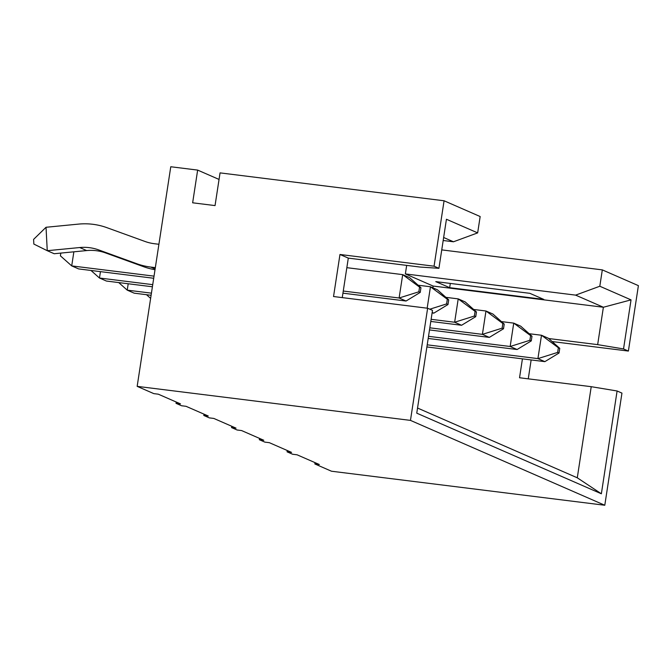 <?xml version="1.0" encoding="UTF-8"?>
<svg xmlns="http://www.w3.org/2000/svg" width="672" height="672" viewBox="0 0 672 672"><rect width="100%" height="100%" fill="white"/><g stroke="black" fill="none" stroke-linecap="round" stroke-linejoin="round"><path stroke-width="1.01" d="M176.03 403.334L181.583 405.754L186.06 406.316L208.27 416.01L203.792 415.456L209.345 417.883L213.822 418.438L236.032 428.14L231.554 427.577L237.107 430.004L241.584 430.559L263.794 440.261L259.316 439.698L264.869 442.126L269.346 442.68L291.556 452.382L287.07 451.828L292.622 454.247L297.108 454.81L319.318 464.503L314.832 463.949L331.489 471.223L604.792 505.252L410.466 420.386L137.164 386.358L153.821 393.632L158.306 394.187L180.508 403.889L176.03 403.334L176.232 402.024M137.164 386.358L170.772 166.748L197.652 170.092L219.055 179.441M203.792 415.456L203.994 414.145M231.554 427.577L231.756 426.266M259.316 439.698L259.518 438.388M287.07 451.828L287.272 450.517M433.129 286.054L603.38 307.247L575.618 295.126L405.367 273.924L433.129 286.054L432.86 287.809M405.367 273.924L406.669 265.381M314.832 463.949L315.034 462.638M575.618 295.126L599.81 286.238L631.042 299.872L623.532 348.936L628.387 351.061L638.4 285.642L602.314 269.884L441.739 249.892M599.81 286.238L602.314 269.884M197.652 170.092L192.646 202.801L215.048 205.59L220.055 172.88L444.074 200.777L480.161 216.535L477.658 232.89L453.474 241.786L443.638 237.493M543.749 299.393L529.864 293.328L435.775 281.618L449.66 287.675L543.749 299.393M342.258 297.62L348.306 258.115L419.992 267.044L438.925 268.313L446.435 219.257L477.658 232.89M444.074 200.777L434.062 266.196L339.973 254.478L333.539 296.528L427.627 308.246L410.466 420.386M438.925 268.313L434.062 266.196M552.124 341.561L628.387 351.061M528.259 378.848L531.149 359.94M417.539 408.038L577.282 477.8L591.226 386.686L617.098 390.986L621.953 393.112L604.792 505.252M443.176 240.5L453.474 241.786M617.098 390.986L601.364 493.786L416.758 413.162L432.491 310.372L427.627 308.246M548.73 338.537L597.66 344.635L603.38 307.247L631.042 299.872M591.226 386.686L519.54 377.756L522.43 358.848M348.306 258.115L339.973 254.478M449.66 287.675L450.307 283.424M623.532 348.936L597.66 344.635M577.282 477.8L601.364 493.786M559.037 353.018L557.651 352.414L558.365 347.743L559.751 348.348L559.037 353.018L544.858 361.645L426.888 346.954M529.175 333.715L541.498 335.252L537.919 358.613L427.216 344.828M558.365 347.743L541.498 335.252L548.436 338.285L559.751 348.348M544.858 361.645L537.919 358.613L557.651 352.414M155.014 269.707A71.173 67.444 -66.4 0 1 143.741 266.75L105.571 252.924A47.443 44.965 113.6 0 0 86.654 250.572L54.197 253.73L47.258 250.698L46.024 227.279L78.481 224.112A71.173 67.444 -66.4 0 1 106.856 227.648L145.026 241.475A47.443 44.965 -66.4 0 0 154.325 243.709L158.911 244.28M420.235 292.404L418.841 291.799L419.563 287.12L420.949 287.725L420.235 292.404L406.056 301.022L342.938 293.168M86.654 250.572L79.716 247.54L47.258 250.698L33.844 244.07L33.6 239.383L46.024 227.279M79.716 247.54A47.443 44.965 113.6 0 1 98.633 249.892L136.802 263.726A71.173 67.444 -66.4 0 0 150.746 267.07L155.333 267.641M346.844 267.674L402.696 274.63L399.118 297.998L343.266 291.043M419.563 287.12L402.696 274.63L409.634 277.662L420.949 287.725M406.056 301.022L399.118 297.998L418.841 291.799M428.518 336.319L510.157 346.492L513.736 323.123L501.413 321.594M428.19 338.453L517.104 349.524L510.157 346.492L529.889 340.292L530.603 335.614L531.989 336.227L531.275 340.897L529.889 340.292M530.603 335.614L513.736 323.123L520.674 326.155L531.989 336.227M146.496 294.706L150.629 298.385M517.104 349.524L531.275 340.897M429.82 327.818L482.404 334.362L485.974 311.002L473.651 309.464M128.209 283.76L127.235 290.144L151.427 293.152M118.734 282.584L127.235 290.144L134.173 293.168L151.099 295.277M429.492 329.944L489.342 337.394L482.404 334.362L502.127 328.163L502.841 323.492L504.227 324.097L503.513 328.768L502.127 328.163M502.841 323.492L485.974 311.002L492.912 314.034L504.227 324.097M489.342 337.394L503.513 328.768M431.122 319.318L454.642 322.241L458.212 298.88L445.889 297.343M100.447 271.639L99.473 278.015L152.729 284.651M90.972 270.463L99.473 278.015L106.411 281.047L152.401 286.776M430.794 321.443L461.58 325.273L454.642 322.241L474.365 316.042L475.079 311.371L476.465 311.976L475.751 316.646L474.365 316.042M475.079 311.371L458.212 298.88L465.158 301.913L476.465 311.976M461.58 325.273L475.751 316.646M427.174 308.188L430.45 286.759L418.127 285.222M73.861 251.815L71.711 265.894L154.031 276.142M153.703 278.267L78.649 268.926L71.711 265.894L60.396 255.83L60.816 253.084M432.096 312.934L433.818 313.152L432.172 312.43M446.603 303.92L447.317 299.25L448.711 299.855L447.989 304.525L446.603 303.92L429.811 309.196M447.317 299.25L430.45 286.759L437.396 289.783L448.711 299.855M433.818 313.152L447.989 304.525M155.131 268.985L150.746 267.07M143.741 266.75L136.802 263.726M105.571 252.924L98.633 249.892"/></g></svg>
